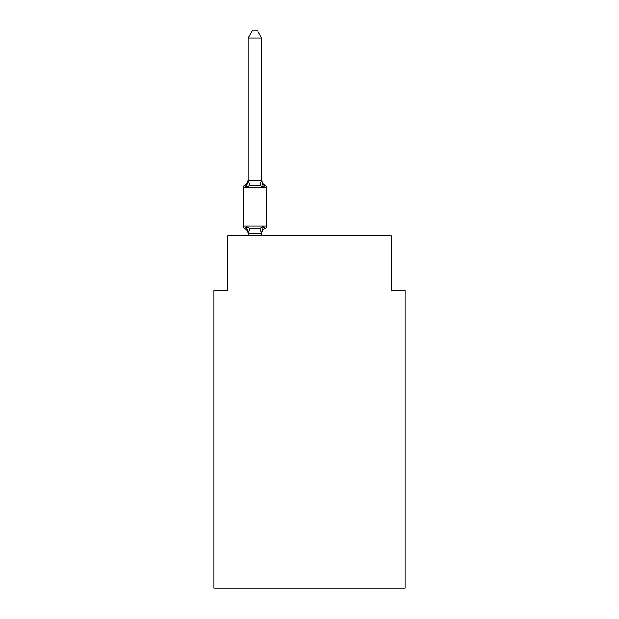 <?xml version="1.0" encoding="UTF-8"?>
<svg xmlns="http://www.w3.org/2000/svg" width="619" height="619" viewBox="0 0 619 619"><rect width="100%" height="100%" fill="white"/><g stroke="black" fill="none" stroke-linecap="round" stroke-linejoin="round"><path stroke-width="0.93" d="M405.035 588.05L405.035 290.528L391.386 290.528L391.386 235.94L227.614 235.94L227.614 290.528L213.965 290.528L213.965 588.05L405.035 588.05M248.087 233.827L248.087 233.827A6.004 6.004 0 0 0 244.706 228.434A2.731 2.731 0 0 1 243.174 225.974A2.731 2.731 0 0 0 244.706 228.434L246.377 226.508L244.706 228.434A2.731 2.731 0 0 1 243.174 225.974A2.731 2.731 0 0 0 244.706 228.434A2.731 2.731 0 0 1 243.174 225.974A2.731 2.731 0 0 0 244.706 228.434A2.731 2.731 0 0 1 243.174 225.974A2.731 2.731 0 0 0 244.706 228.434A2.731 2.731 0 0 1 243.174 225.974A2.731 2.731 0 0 0 244.706 228.434A2.731 2.731 0 0 1 243.174 225.974A2.731 2.731 0 0 0 244.706 228.434A2.731 2.731 0 0 1 243.174 225.974A2.731 2.731 0 0 0 244.706 228.434A2.731 2.731 0 0 1 243.174 225.974A2.731 2.731 0 0 0 244.706 228.434A2.731 2.731 0 0 1 243.174 225.974A2.731 2.731 0 0 0 244.706 228.434A2.731 2.731 0 0 1 243.174 225.974A2.731 2.731 0 0 0 244.706 228.434A2.731 2.731 0 0 1 243.174 225.974A2.731 2.731 0 0 0 244.706 228.434A2.731 2.731 0 0 1 243.174 225.974A2.731 2.731 0 0 0 244.706 228.434A2.731 2.731 0 0 1 243.174 225.974A2.731 2.731 0 0 0 244.706 228.434A2.731 2.731 0 0 1 243.174 225.974A2.731 2.731 0 0 0 244.706 228.434A2.731 2.731 0 0 1 243.174 225.974A2.731 2.731 0 0 0 244.706 228.434A2.731 2.731 0 0 1 243.174 225.974A2.731 2.731 0 0 0 244.706 228.434A2.731 2.731 0 0 1 243.174 225.974A2.731 2.731 0 0 0 244.706 228.434A2.731 2.731 0 0 1 243.174 225.974A2.731 2.731 0 0 0 244.706 228.434A2.731 2.731 0 0 1 243.174 225.974A2.731 2.731 0 0 0 244.706 228.434A2.731 2.731 0 0 1 243.174 225.974A2.731 2.731 0 0 0 244.706 228.434A2.731 2.731 0 0 1 243.174 225.974A2.731 2.731 0 0 0 244.706 228.434A2.731 2.731 0 0 1 243.174 225.974A2.731 2.731 0 0 0 244.706 228.434A2.731 2.731 0 0 1 243.174 225.974A2.731 2.731 0 0 0 244.706 228.434A2.731 2.731 0 0 1 243.174 225.974A2.731 2.731 0 0 0 244.706 228.434A2.731 2.731 0 0 1 243.174 225.974A2.731 2.731 0 0 0 244.706 228.434A2.731 2.731 0 0 1 243.174 225.974A2.731 2.731 0 0 0 244.706 228.434A2.731 2.731 0 0 1 243.174 225.974A2.731 2.731 0 0 0 244.706 228.434A2.731 2.731 0 0 1 243.174 225.974A2.731 2.731 0 0 0 244.706 228.434A2.731 2.731 0 0 1 243.174 225.974A2.731 2.731 0 0 0 244.706 228.434A2.731 2.731 0 0 1 243.174 225.974A2.731 2.731 0 0 0 244.706 228.434A2.731 2.731 0 0 1 243.174 225.974A2.731 2.731 0 0 0 244.706 228.434A2.731 2.731 0 0 1 243.174 225.974A2.731 2.731 0 0 0 244.706 228.434A2.731 2.731 0 0 1 243.174 225.974A2.731 2.731 0 0 0 244.706 228.434A2.731 2.731 0 0 1 243.174 225.974A2.731 2.731 0 0 0 244.706 228.434A2.731 2.731 0 0 1 243.174 225.974A2.731 2.731 0 0 0 244.706 228.434A2.731 2.731 0 0 1 243.174 225.974A2.731 2.731 0 0 0 244.706 228.434A2.731 2.731 0 0 1 243.174 225.974A2.731 2.731 0 0 0 244.706 228.434L246.377 226.508L244.706 228.434L246.377 226.508L244.706 228.434L246.377 226.508L244.706 228.434L246.377 226.508L244.706 228.434L246.377 226.508L244.706 228.434L246.377 226.508L244.706 228.434L246.377 226.508L244.706 228.434L246.377 226.508L244.706 228.434L246.377 226.508L244.706 228.434L246.377 226.508L244.706 228.434L246.377 226.508L244.706 228.434L246.377 226.508L244.706 228.434L246.377 226.508L244.706 228.434L246.377 226.508L244.706 228.434L246.377 226.508L244.706 228.434L246.377 226.508L244.706 228.434L246.377 226.508L244.706 228.434L246.377 226.508L244.706 228.434L246.377 226.508L249.79 228.264L254.912 228.543L260.026 228.264L263.439 226.508L265.11 228.434A2.731 2.731 0 0 0 266.65 225.974L266.65 187.766A2.731 2.731 0 0 0 265.11 185.305A2.731 2.731 0 0 1 266.65 187.766A2.731 2.731 0 0 0 265.11 185.305A2.731 2.731 0 0 1 266.65 187.766A2.731 2.731 0 0 0 265.11 185.305L263.439 187.232L265.11 185.305A2.731 2.731 0 0 1 266.65 187.766A2.731 2.731 0 0 0 265.11 185.305L263.439 187.232L265.11 185.305A2.731 2.731 0 0 1 266.65 187.766A2.731 2.731 0 0 0 265.11 185.305L263.439 187.232L265.11 185.305A2.731 2.731 0 0 1 266.65 187.766A2.731 2.731 0 0 0 265.11 185.305L263.439 187.232L265.11 185.305A2.731 2.731 0 0 1 266.65 187.766A2.731 2.731 0 0 0 265.11 185.305L263.439 187.232L265.11 185.305A2.731 2.731 0 0 1 266.65 187.766A2.731 2.731 0 0 0 265.11 185.305L263.439 187.232L265.11 185.305A2.731 2.731 0 0 1 266.65 187.766A2.731 2.731 0 0 0 265.11 185.305L263.439 187.232L265.11 185.305A2.731 2.731 0 0 1 266.65 187.766A2.731 2.731 0 0 0 265.11 185.305L263.439 187.232L265.11 185.305A2.731 2.731 0 0 1 266.65 187.766A2.731 2.731 0 0 0 265.11 185.305L263.439 187.232L265.11 185.305A2.731 2.731 0 0 1 266.65 187.766A2.731 2.731 0 0 0 265.11 185.305L263.439 187.232L265.11 185.305A2.731 2.731 0 0 1 266.65 187.766A2.731 2.731 0 0 0 265.11 185.305L263.439 187.232L265.11 185.305A2.731 2.731 0 0 1 266.65 187.766A2.731 2.731 0 0 0 265.11 185.305L263.439 187.232L265.11 185.305A2.731 2.731 0 0 1 266.65 187.766A2.731 2.731 0 0 0 265.11 185.305L263.439 187.232L265.11 185.305A2.731 2.731 0 0 1 266.65 187.766A2.731 2.731 0 0 0 265.11 185.305L263.439 187.232L265.11 185.305A2.731 2.731 0 0 1 266.65 187.766A2.731 2.731 0 0 0 265.11 185.305L263.439 187.232L265.11 185.305A2.731 2.731 0 0 1 266.65 187.766A2.731 2.731 0 0 0 265.11 185.305L263.439 187.232L265.11 185.305A2.731 2.731 0 0 1 266.65 187.766A2.731 2.731 0 0 0 265.11 185.305L263.439 187.232L265.11 185.305A2.731 2.731 0 0 1 266.65 187.766A2.731 2.731 0 0 0 265.11 185.305L263.439 187.232L265.11 185.305A2.731 2.731 0 0 1 266.65 187.766A2.731 2.731 0 0 0 265.11 185.305L263.439 187.232L265.11 185.305A2.731 2.731 0 0 1 266.65 187.766A2.731 2.731 0 0 0 265.11 185.305L263.439 187.232L265.11 185.305A2.731 2.731 0 0 1 266.65 187.766A2.731 2.731 0 0 0 265.11 185.305L263.439 187.232L265.11 185.305A2.731 2.731 0 0 1 266.65 187.766A2.731 2.731 0 0 0 265.11 185.305L263.439 187.232L265.11 185.305A2.731 2.731 0 0 1 266.65 187.766A2.731 2.731 0 0 0 265.11 185.305L263.439 187.232L265.11 185.305A2.731 2.731 0 0 1 266.65 187.766A2.731 2.731 0 0 0 265.11 185.305L263.439 187.232L265.11 185.305A2.731 2.731 0 0 1 266.65 187.766A2.731 2.731 0 0 0 265.11 185.305L263.439 187.232L265.11 185.305A2.731 2.731 0 0 1 266.65 187.766A2.731 2.731 0 0 0 265.11 185.305L263.439 187.232L265.11 185.305A2.731 2.731 0 0 1 266.65 187.766A2.731 2.731 0 0 0 265.11 185.305L263.439 187.232L265.11 185.305A2.731 2.731 0 0 1 266.65 187.766A2.731 2.731 0 0 0 265.11 185.305L263.439 187.232L265.11 185.305A2.731 2.731 0 0 1 266.65 187.766A2.731 2.731 0 0 0 265.11 185.305L263.439 187.232L265.11 185.305A2.731 2.731 0 0 1 266.65 187.766A2.731 2.731 0 0 0 265.11 185.305L263.439 187.232L265.11 185.305A2.731 2.731 0 0 1 266.65 187.766A2.731 2.731 0 0 0 265.11 185.305L263.439 187.232L265.11 185.305A2.731 2.731 0 0 1 266.65 187.766A2.731 2.731 0 0 0 265.11 185.305L263.439 187.232L265.11 185.305A2.731 2.731 0 0 1 266.65 187.766A2.731 2.731 0 0 0 265.11 185.305L263.439 187.232L265.11 185.305A2.731 2.731 0 0 1 266.65 187.766A2.731 2.731 0 0 0 265.11 185.305L263.439 187.232L265.11 185.305A2.731 2.731 0 0 1 266.65 187.766A2.731 2.731 0 0 0 265.11 185.305L263.439 187.232L265.11 185.305A2.731 2.731 0 0 1 266.65 187.766L243.174 187.766A2.731 2.731 0 0 1 244.706 185.305L246.377 187.232L244.706 185.305A6.004 6.004 0 0 0 248.087 179.905L248.087 180.717L261.736 180.717L261.736 179.905L263.439 187.232L265.11 185.305A6.004 6.004 0 0 1 261.736 179.905M262.371 229.811L261.736 233.023L263.439 226.508L265.11 228.434A6.004 6.004 0 0 0 261.736 233.827L262.371 229.811L261.62 233.301L248.087 233.27L246.377 226.508M261.736 180.469L261.736 38.045L248.087 38.045L248.087 180.469M263.439 187.232L260.026 185.476L254.912 185.197L249.79 185.476L246.377 187.232L248.087 179.905M243.174 187.766L243.174 225.974L266.65 225.974M261.736 235.94L261.736 233.27M248.087 235.94L248.087 233.27M248.087 38.045L252.181 30.95L257.636 30.95L261.736 38.045M249.79 228.264L248.196 233.301M260.026 228.264L261.62 233.301M248.196 180.431L249.79 185.476M261.62 180.431L260.026 185.476"/></g></svg>
